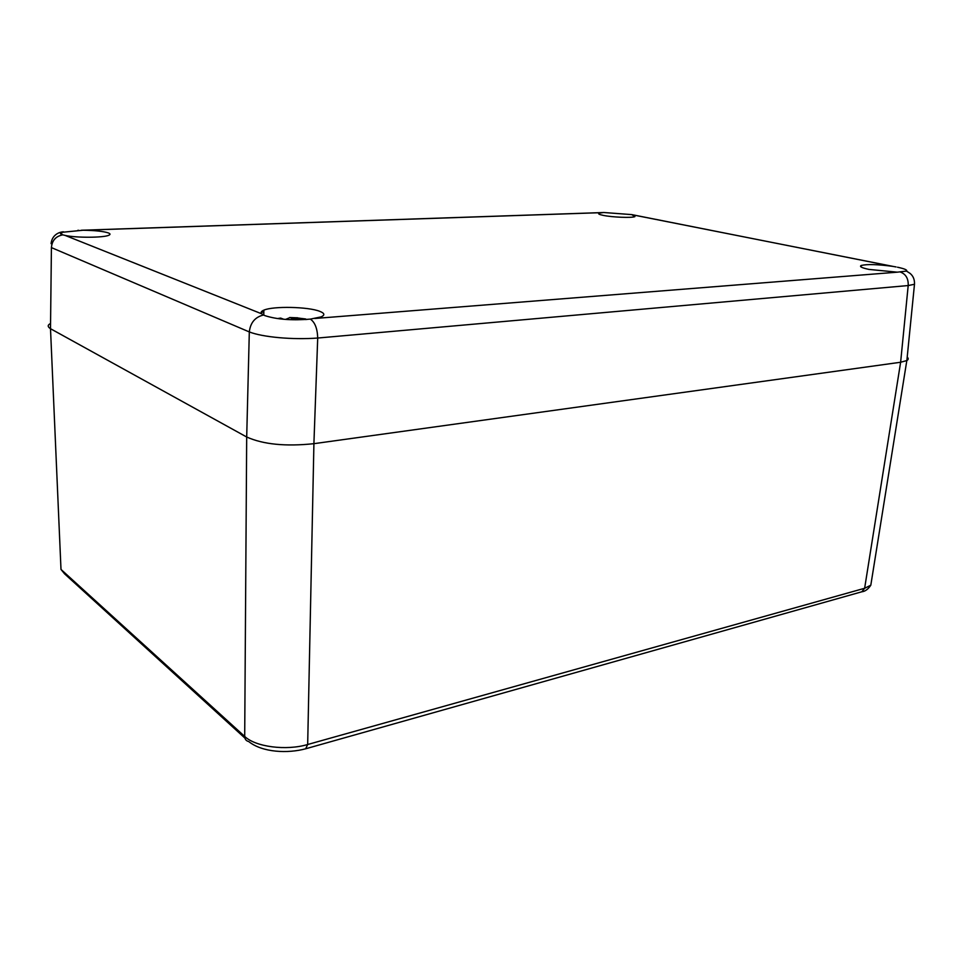 <?xml version="1.0" encoding="UTF-8"?>
<svg xmlns="http://www.w3.org/2000/svg" width="964" height="964" viewBox="0 0 964 964"><rect width="100%" height="100%" fill="white"/><g stroke="black" fill="none" stroke-linecap="round" stroke-linejoin="round"><path stroke-width="1.45" d="M50.128 323.723C47.465 325.181 47.598 326.844 50.514 328.712L246.688 437.005L244.699 736.436L60.997 569.435L64.576 573.833L244.928 738.099M263.787 315.156L263.871 310.143C273.27 305.962 308.36 306.733 319.723 311.324C324.699 313.264 325.145 315.12 321.072 316.903L310.348 319.108C314.963 322.277 317.409 328.579 317.71 338.039L313.903 443.681L900.617 362.247L906.835 360.572C908.522 359.536 908.654 358.379 907.208 357.114C908.642 358.379 908.534 359.524 906.871 360.548L900.629 362.247L313.903 443.681C285.669 446.645 263.268 444.428 246.7 437.005L50.502 328.712L60.997 569.435M871.697 579.653L870.805 585.22L864.636 588.269L307.673 744.509C286.212 750.92 255.436 746.919 244.699 736.436C244.832 739.255 246.169 740.955 248.712 741.533L248.7 741.533C262.413 752.607 288.019 753.619 305.672 748.775L307.673 744.509L313.915 443.681M261.136 312.3L263.835 312.095M310.348 319.108C291.779 320.626 276.56 319.446 264.714 315.565L261.786 313.854C260.437 312.505 261.136 311.264 263.871 310.143M631.769 214.611L603.741 212.502L599.15 213.14C597.776 213.767 599.09 214.502 603.103 215.346C612.007 217.274 632.083 218.069 634.927 216.623L631.769 214.611L892.351 266.305C877.505 264.353 867.154 264.064 861.298 265.449C859.105 266.522 861.683 267.847 869.034 269.426L897.339 272.173L906.509 271.089C907.582 270.053 904.666 268.775 897.761 267.269L897.544 267.221M62.829 234.855L65.178 235.433C75.987 237.915 103.582 237.783 108.751 235.276C110.571 234.505 110.402 233.71 108.245 232.89C103.22 231.288 94.821 230.408 83.061 230.239L61.684 232.336C59.937 233.047 60.021 233.782 61.961 234.565L62.829 234.855C55.852 236.18 52.056 240.422 51.417 247.603L249.315 331.929C250.399 322.663 255.135 317.023 263.509 315.011M892.351 266.305L896.086 266.944M906.859 360.548L914.487 284.272L908.196 285.549L317.71 338.039C292.827 339.918 262.594 337.195 249.315 331.929L246.7 437.005M307.347 319.397L305.431 319.542M277.451 318.566L280.645 318.096L283.753 319.265M280.645 318.096L278.753 318.361M292.393 318.578L296.213 317.855L289.923 317.614L292.393 318.578L292.417 319.759M305.696 318.964L296.972 317.927L296.105 318.855L297.948 319.06L297.876 319.807M302.455 318.71L297.948 319.06M285.561 319.421L289.923 317.614M296.972 317.927L296.213 317.855M296.105 318.855L295.43 319.819M297.177 317.686L295.454 319.421L294.382 318.698M900.557 272.113C905.943 274.222 908.486 278.704 908.196 285.549L900.629 362.247L864.636 588.269L861.84 591.776L305.817 748.739M601.644 212.646L83.061 230.239M65.178 235.433L261.786 313.854M314.83 318.482L897.339 272.173M603.741 212.502L602.416 212.574M77.855 230.312L78.638 230.3M51.417 247.603L50.502 328.712M281.283 318.289L279.199 318.807M294.068 318.723L294.08 319.795M296.273 318.915L296.201 319.819M906.823 360.584L870.805 585.22C868.13 589.233 865.142 591.426 861.84 591.788M893.303 266.45L633.155 214.936M599.066 214.141L599.15 213.14M602.38 212.574L81.386 230.239M61.732 234.469L61.684 232.336M861.093 266.98L861.298 265.449M914.487 284.272C914.703 279.56 913.209 275.921 909.98 273.33L906.509 271.089M51.08 243.663C51.972 235.035 58.973 231.975 63.467 231.806M289.658 317.518L296.394 317.783M297.045 317.843L302.877 318.686"/></g></svg>
